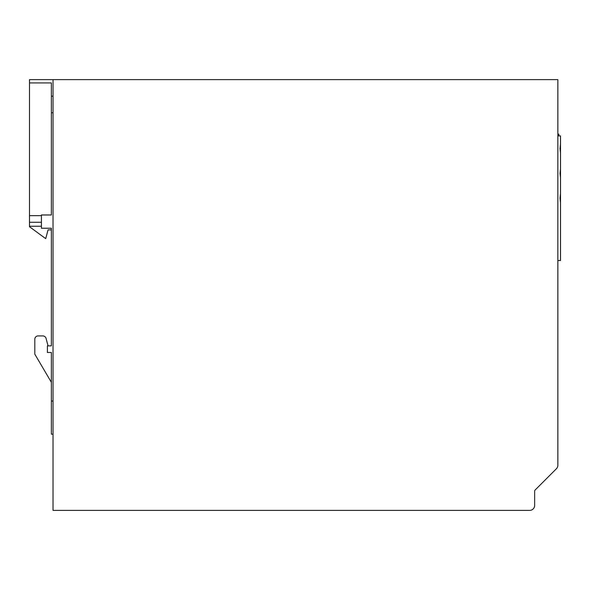 <?xml version="1.0" encoding="UTF-8"?>
<svg xmlns="http://www.w3.org/2000/svg" width="590" height="590" viewBox="0 0 590 590"><rect width="100%" height="100%" fill="white"/><g stroke="black" fill="none" stroke-linecap="round" stroke-linejoin="round"><path stroke-width="0.89" d="M53.026 79.621L53.026 510.38L529.68 510.38A4.971 4.971 0 0 0 534.651 505.409L534.651 491.19A1.659 1.659 0 0 1 535.137 490.017L556.392 468.762A4.971 4.971 0 0 0 557.845 465.245L557.845 79.621L29.5 79.621L29.5 82.932L51.367 82.932L51.367 214.974L41.425 214.974L41.425 228.234L51.367 228.234L51.367 345.865L48.056 345.865L46.05 338.38A3.311 3.311 0 0 0 42.849 335.924L38.114 335.924A3.311 3.311 0 0 0 34.803 339.235L34.803 354.148L51.367 382.313M557.845 135.884L560.5 135.884L560.5 260.537L557.845 260.537M560.5 152.98L560.043 148.51L560.5 144.034M560.5 177.833L560.043 173.357L560.5 168.888M560.5 202.687L560.043 198.21L560.5 193.734M558.841 135.884L558.841 134.129L557.845 134.129M41.425 222.268L29.5 222.268L29.5 226.737L45.71 238.648L48.056 229.886L51.367 229.886L51.367 228.234M51.367 229.886L51.367 345.865L47.392 345.865L47.392 352.488L51.367 352.488L51.367 434.174L53.026 434.174M29.5 222.268L29.5 82.932M29.5 215.638L41.425 215.638M48.056 345.865L46.05 338.38M42.849 335.924L38.114 335.924M53.026 401.038L51.367 401.038M53.026 112.756L51.367 112.756M53.026 96.185L51.367 96.185M29.5 226.243L41.425 226.243"/></g></svg>
